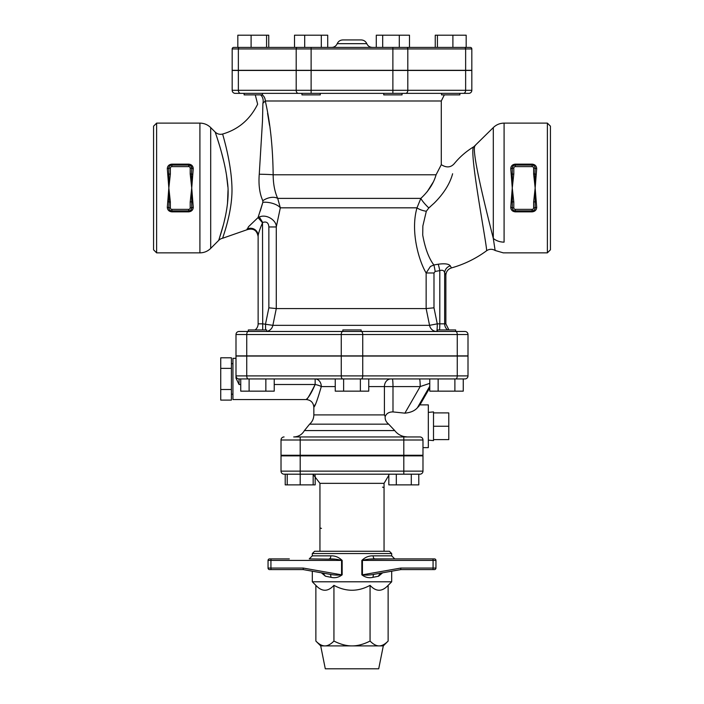 <?xml version="1.0" encoding="UTF-8"?>
<svg xmlns="http://www.w3.org/2000/svg" width="704" height="704" viewBox="0 0 704 704"><rect width="100%" height="100%" fill="white"/><g stroke="black" fill="none" stroke-linecap="round" stroke-linejoin="round"><path stroke-width="1.06" d="M167.306 168.546A1.522 0.458 -179.3 0 0 168.837 168.106L168.837 168.15A1.522 0.458 -0.1 0 1 167.306 168.608L168.837 187.994L167.306 207.434C167.561 210.074 169.083 211.543 171.89 211.851L188.681 211.851C191.479 211.543 193.002 210.074 193.257 207.434A1.522 0.458 0.7 0 0 191.726 207.874C191.594 209.669 190.573 210.672 188.681 210.883A3.054 3.054 0 0 0 191.726 207.874L191.734 207.83A1.522 0.458 179.9 0 1 193.257 207.381L191.734 187.994L191.734 207.83L190.203 207.83A1.522 1.522 0 0 1 188.681 209.361L171.89 209.361A1.522 1.522 0 0 1 170.359 207.83L170.359 201.978L169.048 201.978L168.837 187.994L168.837 168.15L170.359 168.15A1.522 1.522 0 0 1 171.89 166.619L188.681 166.619A1.522 1.522 0 0 1 190.203 168.15L190.203 174.002L191.514 174.002L191.734 187.994L193.257 168.546C193.002 165.906 191.479 164.437 188.681 164.129L171.89 164.129C169.083 164.437 167.561 165.906 167.306 168.546L167.306 168.608M193.257 168.608A1.522 0.458 -179.9 0 1 191.734 168.15L191.726 168.106A3.054 3.054 0 0 0 188.681 165.097C191.004 165.792 192.025 166.795 191.726 168.106A1.522 0.458 179.3 0 0 193.257 168.546M167.306 207.381A1.522 0.458 0.1 0 1 168.837 207.83L168.837 207.874A1.522 0.458 -0.7 0 0 167.306 207.434M170.359 207.83L168.837 207.83L169.048 201.978L167.737 201.661M190.203 168.15L191.734 168.15L191.514 174.002L192.826 174.319M167.737 174.319L170.359 174.002L170.359 168.15M168.837 207.874A3.054 3.054 0 0 0 171.89 210.883L188.681 210.883L188.681 211.851M192.826 201.661L190.203 201.978L190.203 207.83M188.681 164.129L188.681 165.097L171.89 165.097A3.054 3.054 0 0 0 168.837 168.106M191.734 187.933L190.203 201.978M510.743 168.546A1.522 0.458 -179.3 0 0 512.274 168.106C512.406 166.311 513.427 165.308 515.319 165.097A3.054 3.054 0 0 0 512.274 168.106L512.266 168.15A1.522 0.458 -0.1 0 1 510.743 168.608L512.266 187.994L510.743 207.434C510.99 210.074 512.521 211.543 515.319 211.851L532.11 211.851C534.917 211.543 536.439 210.074 536.694 207.434A1.522 0.458 0.7 0 0 535.163 207.874C535.022 209.669 534.01 210.681 532.11 210.883A3.054 3.054 0 0 0 535.163 207.874L535.163 207.83A1.522 0.458 179.9 0 1 536.694 207.381L535.163 187.994L535.163 207.83L533.641 207.83A1.522 1.522 0 0 1 532.11 209.361L515.319 209.361A1.522 1.522 0 0 1 513.797 207.83L513.797 201.978L512.266 187.994L512.266 168.15L513.797 168.15A1.522 1.522 0 0 1 515.319 166.619L532.11 166.619A1.522 1.522 0 0 1 533.641 168.15L533.641 174.002L534.952 174.002L535.163 187.994L536.694 168.546C536.439 165.906 534.917 164.437 532.11 164.129L515.319 164.129C512.521 164.437 510.998 165.906 510.743 168.546L510.743 168.608M536.694 168.608A1.522 0.458 -179.9 0 1 535.163 168.15L535.163 168.106A1.522 0.458 179.3 0 0 536.694 168.546M510.743 207.434A1.522 0.458 -0.7 0 1 512.274 207.874L512.266 187.994L513.797 174.002L513.797 168.15M513.797 207.83L512.266 207.83A1.522 0.458 0.1 0 0 510.743 207.381M533.641 168.15L535.163 168.15L534.952 174.002L536.263 174.319M511.174 174.319L513.797 174.002M513.797 201.978L511.174 201.661M512.274 207.874A3.054 3.054 0 0 0 515.319 210.883L532.11 210.883L532.11 211.851M536.263 201.661L533.641 201.978L533.641 207.83M535.163 168.106A3.054 3.054 0 0 0 532.11 165.097L515.319 165.097L515.319 164.129M547.378 252.859L550.431 249.806L550.431 126.174L547.378 123.121L547.378 252.859L503.307 252.859L495.141 250.492L495.026 249.691M504.09 242.141C503.254 256.379 503.254 256.379 504.09 242.141L504.09 123.121C499.902 123.182 496.302 124.67 493.302 127.591L493.302 238.41A15.268 12.742 0 0 0 504.09 242.141M156.622 252.859L156.622 123.121L153.569 126.174L153.569 249.806L156.622 252.859L199.91 252.859C204.098 252.798 207.698 251.31 210.698 248.389L210.698 127.591C207.698 124.67 204.098 123.182 199.91 123.121L199.91 252.859M493.302 238.41C485.751 208.586 470.334 147.11 475.332 145.561C470.334 147.11 485.751 208.586 493.302 238.41L495.141 250.492A7.63 7.63 0 0 0 486.526 250.8C488.154 251.222 468.134 148.667 473.854 146.714C468.134 148.658 488.154 251.222 486.526 250.8C475.869 258.632 464.174 264.334 451.449 267.925L450.278 265.83C448.862 263.886 444.84 263.349 438.231 264.211L433.875 264.986C428.842 258.342 425.119 248.389 422.726 235.101L422.849 226.019L426.325 211.253L428.833 207.935L434.306 203.007C443.819 193.486 449.926 183.744 452.619 173.756C455.057 160.239 455.057 160.239 452.619 173.756M430.417 206.606L428.833 207.935A9.161 1.426 47 0 1 420.842 198.387L416.997 207.83C410.115 231.651 419.188 261.554 426.149 272.985L426.149 308.572L276.285 308.572L268.858 307.815L265.566 323.84L265.566 329.947M433.875 264.986L430.426 266.446L426.149 272.985L433.99 272.985L435.169 271.454A7.63 0.563 81.1 0 0 433.875 264.986M231.994 190.106C231.924 163.319 222.402 134.006 222.666 134.033C222.394 133.989 231.933 163.346 231.994 190.106C231.994 214.016 222.244 238.286 222.71 238.225A7.63 7.63 41.8 0 0 218.777 240.319L223.045 225.922M224.206 221.478L225.694 214.94M227.498 203.597L228.008 190.353M227.841 186.745L226.477 174.812M223.978 162.202L221.637 152.962M219.446 145.306L217.026 137.518M215.406 132.678L215.195 132.079C215.151 132.317 224.954 158.594 227.462 182.266C231.132 208.032 218.539 239.73 218.777 240.319L210.698 248.389M222.71 238.225L246.981 229.75C253.202 227.885 256.916 230.138 258.13 236.526M260.63 94.882A7.63 6.406 90 0 1 262.891 103.312C255.974 104.43 255.974 104.43 262.891 103.312L262.495 120.886L259.257 174.231C258.421 184.835 259.609 193.67 262.812 200.719L262.856 202.312L258.051 217.571L248.512 226.714L246.981 229.75M260.286 210.998L262.856 202.312A12.214 5.174 -168.6 0 1 280.324 207.83L277.693 198.387C274.718 191.805 273.214 183.938 273.161 174.786C272.826 146.96 270.204 122.364 265.285 100.989L441.294 100.989L444.347 94.882M433.506 426.254L448.774 426.254L448.774 439.613L433.506 439.613M433.506 412.905L448.774 412.905L448.774 426.254M428.322 440.123L433.506 440.607L433.506 411.91L428.322 412.394M231.414 357.79L231.414 400.092L220.73 400.092L220.73 357.79L231.414 357.79M231.414 368.368L220.73 368.368M231.414 389.514L220.73 389.514M232.945 394.205L231.414 394.205M313.166 474.188L313.166 484.871L285.208 484.871L285.208 474.188L284.073 474.188L300.194 474.188L300.194 484.871M287.214 474.188L287.214 484.871M388.828 474.188L388.828 484.871L396.317 484.871L396.317 474.188M411.294 474.188L411.294 484.871L396.317 484.871M418.792 474.188L418.792 484.871L411.294 484.871M315.172 475.306L315.172 484.871L313.166 484.871M441.936 329.947L455.673 329.947L455.673 331.47L437.36 331.47L437.36 329.947L441.936 329.947M248.327 329.947L266.64 329.947L266.64 331.47L248.327 331.47L248.327 329.947M342.839 331.47L342.839 329.947L361.161 329.947L361.161 331.47M360.369 378.937L360.369 391.151L335.254 391.151L335.254 378.937L464.948 378.937A3.054 3.054 0 0 0 468.002 375.892A3.054 3.054 0 0 1 464.948 378.937M368.746 386.575L384.419 386.575A7.63 6.486 90 0 1 390.896 378.937L368.746 378.937L368.746 391.151L360.369 391.151M343.631 378.937L343.631 391.151M463.258 378.937L463.258 391.151L429.774 391.151L429.774 378.937M438.143 378.937L438.143 391.151M454.89 378.937L454.89 391.151M249.11 391.151L249.11 378.937L265.857 378.937L265.857 391.151L240.742 391.151L240.742 378.937L239.052 378.937L342.778 378.937A3.054 1.522 90 0 1 341.255 375.892L246.743 375.892A3.054 1.522 90 0 0 248.266 378.937M265.857 378.937L274.226 378.937L274.226 391.151L265.857 391.151M320.267 94.882L301.954 94.882L301.954 93.359L298.346 93.359L320.267 93.359L320.267 94.882M459.87 93.359L459.87 94.882L441.558 94.882L441.558 93.359L402.046 93.359L402.046 94.882L383.733 94.882L383.733 93.359M301.954 93.359L262.442 93.359L262.442 94.882L244.13 94.882L244.13 93.359L244.13 94.882M268.752 47.414L268.752 35.2L266.57 35.2L266.57 47.414M251.099 35.2L237.82 35.2L237.82 47.414L251.099 47.414L251.099 35.2L266.57 35.2M304.7 35.2L304.7 47.414L294.51 47.414L294.51 35.2L327.712 35.2L327.712 47.414L321.306 47.414L321.306 35.2M232.179 70.303L232.179 48.937L232.179 70.303L471.821 70.303L471.821 48.937A1.522 1.522 0 0 0 470.298 47.414L382.694 47.414L382.694 35.2L409.49 35.2L409.49 47.414L399.3 47.414L399.3 35.2M327.712 47.414L376.288 47.414L376.288 35.2L382.694 35.2M452.901 47.414L437.43 47.414L437.43 35.2L466.18 35.2L466.18 47.414L452.901 47.414L452.901 35.2M409.49 47.414L435.248 47.414L435.248 35.2L437.43 35.2M238.366 70.303L238.366 48.937L232.179 48.937A1.522 1.522 0 0 1 233.702 47.414A1.522 1.522 0 0 0 232.179 48.937A1.522 1.522 0 0 1 233.702 47.414L392.885 47.414L392.885 48.937L407.81 48.937A1.522 1.082 -90 0 0 406.736 47.414M471.821 48.937A1.522 1.522 0 0 0 470.298 47.414A1.522 1.522 0 0 1 471.821 48.937L465.634 48.937A1.522 1.082 -90 0 0 464.561 47.414M331.584 47.414L372.407 47.414L331.584 47.414A6.107 6.107 -90 0 0 337.216 43.674C338.342 41.298 340.217 40.049 342.839 39.934L361.161 39.934C363.783 40.049 365.658 41.298 366.784 43.666M471.821 90.306A3.054 3.054 0 0 1 468.767 93.359L311.115 93.359L311.115 90.306L296.19 90.306A3.054 2.156 90 0 0 298.346 93.359L235.233 93.359A3.054 3.054 0 0 1 232.179 90.306L232.179 70.462L471.821 70.462L471.821 90.306A3.054 3.054 0 0 1 468.767 93.359A3.054 3.054 0 0 0 471.821 90.306L465.634 90.306A3.054 2.156 90 0 1 463.478 93.359M262.319 94.882A7.63 7.41 -90 0 1 265.285 100.989L262.891 103.312M267.564 113.3L269.544 125.356M259.257 174.231A12.214 0.502 -178.7 0 1 273.161 174.786L436.075 174.786L441.294 164.683L436.075 174.786C433.699 183.26 428.63 191.127 420.842 198.387L277.693 198.387A12.214 7.603 154.6 0 0 262.812 200.719M319.95 526.847L319.95 488.69L319.95 551.267L384.05 551.267L384.05 483.349L388.828 475.306M321.473 528.37A1.522 1.522 0 0 1 320.619 528.114M382.527 487.159A1.522 1.522 0 0 1 383.381 487.423M300.194 455.866L300.194 471.134L281.019 471.134L281.019 455.866L422.981 455.866L422.981 471.134L300.194 471.134L300.194 474.188L419.927 474.188A3.054 3.054 0 0 0 422.981 471.134A3.054 3.054 0 0 1 419.927 474.188M320.707 645.902L325.292 668.8L378.708 668.8L383.293 645.902L320.707 645.902L315.867 641.062C319.097 644.327 322.115 645.938 324.905 645.902C327.694 645.938 330.704 644.327 333.934 641.062C340.402 644.327 346.421 645.938 352 645.902C357.579 645.938 363.598 644.327 370.066 641.062C373.296 644.327 376.306 645.938 379.095 645.902C381.885 645.938 384.903 644.327 388.133 641.062L388.133 585.35C382.114 591.87 376.086 591.87 370.066 585.35C358.019 591.87 345.981 591.87 333.934 585.35L333.934 641.062M281.019 471.134A3.054 3.054 0 0 0 284.073 474.188M378.655 575.722L379.016 575.071M379.465 574.561L380.53 573.751M382.642 572.792L378.558 576.215L380.274 574.138L382.747 572.774M321.253 572.774L323.726 574.138L325.442 576.215L321.358 572.792M324.174 574.587L323.462 573.742M335.298 559.222L309.258 558.897L312.312 555.852L330.827 555.852A3.054 1.628 90 0 1 329.199 558.897C333.837 558.844 337.955 559.354 341.563 560.428L342.153 560.428C338.826 557.207 335.051 555.676 330.827 555.852M289.326 558.897L269.579 558.897A1.522 1.522 0 0 0 268.048 560.428L268.048 568.058A1.522 1.522 0 0 0 269.579 569.589L303.186 569.589L303.239 568.058L270.934 568.058L270.934 560.428L341.563 560.428L341.563 574.825L342.153 574.825L342.153 560.428M303.239 568.058L341.563 574.825C338.158 575.326 334.215 575.142 329.736 574.27L303.186 569.589L329.745 574.279M329.762 574.279A3.054 1.61 -79.7 0 1 330.827 577.28C334.893 578.292 338.659 577.474 342.153 574.825M325.442 576.215L330.827 577.28M374.238 574.279A3.054 1.61 -100.3 0 0 373.173 577.28L378.558 576.215M400.761 568.058L362.437 574.825L362.437 560.428L433.066 560.428L433.066 568.058L400.761 568.058L400.814 569.589L374.255 574.279C369.785 575.15 365.842 575.335 362.437 574.825L361.847 574.825C365.332 577.482 369.107 578.301 373.173 577.28L372.794 577.35M361.847 560.428L362.437 560.428C366.045 559.354 370.163 558.844 374.801 558.897A3.054 1.628 90 0 1 373.173 555.852C368.949 555.685 365.174 557.207 361.847 560.428L361.847 574.825M391.688 553.555L312.312 553.555L314.6 551.267L389.4 551.267L391.688 553.555L391.688 555.852L394.742 558.897L369.714 559.134M374.801 558.897L434.421 558.897L374.801 558.897M403.665 558.897L414.674 558.897L403.665 558.897M435.952 568.058L433.066 568.058L432.978 569.589L434.421 569.589L400.814 569.589L434.421 569.589A1.522 1.522 0 0 0 435.952 568.058L435.952 560.428A1.522 1.522 0 0 0 434.421 558.897L432.898 558.897M314.6 551.267L319.95 551.267M391.688 571.199L391.688 581.794L312.312 581.794L315.867 585.35L315.867 641.062M403.665 569.589L417.322 569.589M300.335 569.589L269.579 569.589M289.326 569.589L271.102 569.589M333.934 585.35C327.914 591.87 321.886 591.87 315.867 585.35M370.066 585.35L370.066 641.062M387.816 455.259L387.816 455.866M248.266 331.47A3.054 1.522 -90 0 0 246.743 334.523L235.998 334.523A3.054 3.054 0 0 1 239.052 331.47L464.948 331.47A3.054 3.054 0 0 1 468.002 334.523L468.002 355.89L235.998 355.89L235.998 334.523A3.054 3.054 0 0 1 239.052 331.47A3.054 3.054 0 0 0 235.998 334.523L235.998 355.89M266.64 331.47L437.36 331.47M266.64 331.39A7.63 7.436 90 0 0 272.862 325.336L262.706 323.84L262.706 329.947M247.007 229.064A7.63 7.454 180 0 1 258.13 235.69L258.13 235.69C258.579 232.804 260.04 228.518 262.513 222.834L262.706 323.84L258.13 323.84L258.13 235.69L258.13 323.84A7.63 7.63 0 0 1 255.077 329.947M448.923 329.947L445.87 323.84L437.272 323.84A7.63 0.572 -90 0 1 436.7 331.47A7.63 7.286 90 0 1 429.554 325.336L272.862 325.336L276.285 308.572L276.285 226.961C276.725 220.66 266.728 213.638 259.301 216.999L258.051 217.571L262.513 222.834M426.325 211.253A9.161 3.045 13.4 0 1 416.997 207.83L280.324 207.83L276.285 226.961L268.858 226.961C268.541 222.728 266.49 221.232 262.706 222.464L259.301 216.999M433.99 307.815L437.272 323.84L429.554 325.336L426.14 308.572L433.99 307.815L433.99 272.985M435.169 271.454L439.798 270.618C442.446 269.738 444.074 270.459 444.664 272.782L445.87 275.264L445.87 323.84M439.569 329.947A7.63 0.572 -90 0 0 439.798 323.84L439.798 270.618A7.63 0.563 78.5 0 0 438.231 264.211M447.674 329.947A7.63 7.533 -90 0 1 444.664 323.84L444.664 272.782A7.63 7.198 152.7 0 1 450.278 265.83M403.806 455.259L403.806 440L422.981 440L422.981 455.259L281.019 455.259L281.019 440A3.054 3.054 0 0 1 284.073 436.946A3.054 3.054 0 0 0 281.019 440L403.806 440L403.806 436.946L419.927 436.946L293.691 436.946C298.434 436.779 302.007 434.65 304.418 430.575L394.733 430.575C397.892 434.614 402.081 436.744 407.29 436.946L403.762 436.506M422.981 440A3.054 3.054 0 0 0 419.927 436.946M274.226 384.507L315.154 384.507C311.749 392.348 308.871 397.232 306.522 399.177C306.715 400.286 309.593 395.402 315.154 384.507L315.154 378.937L335.254 378.937L274.226 378.937M235.998 375.892A3.054 3.054 0 0 0 239.052 378.937L239.052 384.507L235.998 378.162L235.998 356.048L246.743 356.048L246.743 375.892L235.998 375.892M468.002 356.048L468.002 375.892L468.002 356.048L246.743 356.048M315.172 404.501L313.843 407.176C313.386 402.547 310.842 400.004 306.214 399.546L232.945 399.546L232.945 358.336L235.998 358.336L235.998 378.162M315.154 378.937A7.63 6.142 -90 0 1 321.297 386.575C317.61 399.362 315.128 406.226 313.843 407.176C315.119 406.226 317.61 399.362 321.297 386.575L335.254 386.575M419.294 405.786L417.384 407.774C414.691 410.837 410.529 412.632 404.888 413.16L392.99 411.919C389.004 411.902 386.399 413.459 385.194 416.601L384.419 414.911L384.419 386.575L420.182 386.575A7.63 0.669 90 0 0 419.514 378.937M404.888 413.16L420.182 386.575L429.774 383.346M390.896 378.937L392.656 378.937M315.154 384.507A7.63 2.024 -168.3 0 1 321.297 386.575M385.194 416.601C384.859 419.487 386.03 422.013 388.687 424.169L388.546 424.054M429.774 387.798L419.945 404.888L428.322 404.888L428.322 447.63L422.981 447.63M394.733 430.575L388.687 424.169L309.593 424.169C312.356 421.696 313.773 418.616 313.843 414.911L313.843 407.176M427.178 191.752L433.189 182.16M232.179 70.462L232.179 90.306L238.366 90.306A3.054 2.156 90 0 0 240.522 93.359M171.89 166.619L171.89 164.129M171.89 209.361L171.89 211.851M170.359 201.978L168.837 187.994L170.359 174.002M188.681 209.361L188.681 210.883A3.054 3.054 0 0 0 191.726 207.874M188.681 165.097L188.681 166.619M190.203 174.002L191.734 187.994M532.11 166.619L532.11 164.129M515.319 209.361L515.319 211.851M532.11 209.361L532.11 210.883A3.054 3.054 0 0 0 535.163 207.874M533.641 174.002L535.163 187.994L533.641 201.978M515.319 165.097L515.319 166.619M296.19 70.303L296.19 48.937L238.366 48.937A1.522 1.082 -90 0 1 239.439 47.414M311.115 70.303L311.115 48.937L296.19 48.937A1.522 1.082 -90 0 1 297.264 47.414M392.885 70.303L392.885 48.937L311.115 48.937L311.115 47.414M407.81 70.303L407.81 48.937L465.634 48.937L465.634 70.303M372.407 47.414C369.785 47.291 367.91 46.042 366.784 43.674L337.216 43.674M465.634 70.462L465.634 90.306L407.81 90.306A3.054 2.156 90 0 1 405.654 93.359M407.81 70.462L407.81 90.306L392.885 90.306L392.885 93.359M392.885 70.462L392.885 90.306L311.115 90.306L311.115 70.462M296.19 70.462L296.19 90.306L238.366 90.306L238.366 70.462M319.95 488.69L319.95 483.349L384.05 483.349M403.806 455.866L403.806 474.188M269.579 558.897A1.522 1.522 0 0 0 268.048 560.428L270.934 560.428L271.022 558.897M391.688 555.852L373.173 555.852M432.978 558.897L433.066 560.428L435.952 560.428A1.522 1.522 0 0 0 434.421 558.897M374.264 574.27L400.814 569.589M268.048 568.058L270.934 568.058L271.022 569.589M246.743 355.89L246.743 334.523L341.255 334.523A3.054 1.522 -90 0 1 342.778 331.47M341.255 355.89L341.255 334.523L362.745 334.523A3.054 1.522 -90 0 0 361.222 331.47M362.745 355.89L362.745 334.523L457.257 334.523A3.054 1.522 -90 0 0 455.734 331.47M457.257 355.89L457.257 334.523L468.002 334.523M268.858 226.961L268.858 307.815M300.194 455.259L300.194 436.946M468.002 375.892L457.257 375.892A3.054 1.522 90 0 1 455.734 378.937M457.257 356.048L457.257 375.892L362.745 375.892A3.054 1.522 90 0 1 361.222 378.937M362.745 356.048L362.745 375.892L341.255 375.892L341.255 356.048M239.052 384.507L240.742 384.507M392.99 411.919L392.99 386.575A7.63 0.669 90 0 0 392.33 378.937M384.419 414.911L313.843 414.911M417.384 407.774L429.774 386.241M547.378 123.121L504.09 123.121M199.91 123.121L156.622 123.121M493.302 127.591L473.854 146.714C466.391 151.202 459.888 156.816 454.362 163.548C450.877 167.578 446.521 167.957 441.294 164.683L441.294 100.989M210.698 127.591L215.195 132.079C217.334 134.077 219.824 134.728 222.666 134.033M222.658 134.033C238.392 129.43 250.052 119.486 257.638 104.192L255.288 94.882M232.945 363.678L231.414 363.678M319.95 483.349L313.166 474.505M312.312 553.555L312.312 555.852M312.312 571.199L312.312 581.794M383.293 645.902L388.133 641.062M388.133 585.35L391.688 581.794M316.184 455.259L316.184 455.866M451.449 267.925C447.955 269.139 446.09 271.586 445.87 275.273M309.593 424.169L304.418 430.575"/></g></svg>
